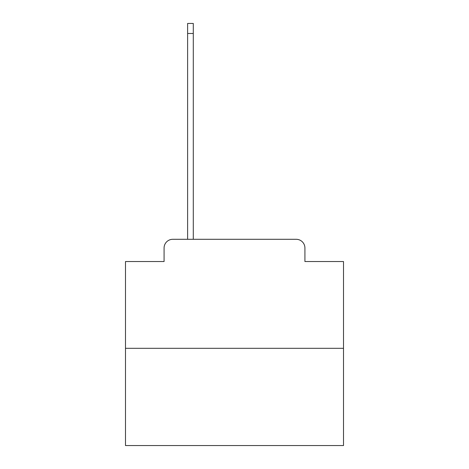 <?xml version="1.0" encoding="UTF-8"?>
<svg xmlns="http://www.w3.org/2000/svg" width="469" height="469" viewBox="0 0 469 469"><rect width="100%" height="100%" fill="white"/><g stroke="black" fill="none" stroke-linecap="round" stroke-linejoin="round"><path stroke-width="0.7" d="M164.08 248.019L164.08 261.538L164.08 248.019A8.723 8.723 0 0 1 172.797 239.296L187.623 239.296L187.623 23.45L193.292 23.45L193.292 33.481L187.623 33.481M343.513 348.309L125.487 348.309L125.487 445.55L343.513 445.55L343.513 261.538L304.92 261.538L304.92 248.019A8.723 8.723 0 0 0 296.203 239.296L172.797 239.296M125.487 348.309L125.487 261.538L164.08 261.538M193.292 33.481L193.292 239.296L200.486 239.296M268.514 239.296L296.203 239.296M304.92 261.538L304.92 248.019"/></g></svg>
